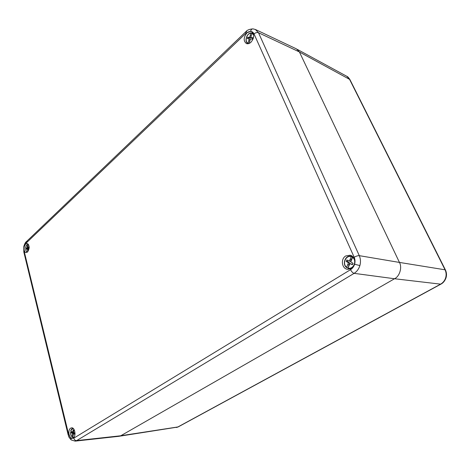 <?xml version="1.0" encoding="UTF-8"?>
<svg xmlns="http://www.w3.org/2000/svg" width="470" height="470" viewBox="0 0 470 470"><rect width="100%" height="100%" fill="white"/><g stroke="black" fill="none" stroke-linecap="round" stroke-linejoin="round"><path stroke-width="0.7" d="M119.85 436.154L177.695 427.071L440.455 284.238C442.975 282.817 444.696 280.696 445.63 277.87C446.465 275.015 446.253 272.271 444.99 269.645L349.416 79.06L346.837 76.322L297.304 49.385M70.195 437.435L69.266 434.803M255.328 29.451L258.494 32.73L359.291 255.662C360.643 258.817 360.837 262.125 359.879 265.585C358.81 269.01 356.889 271.601 354.104 273.352C352.776 272.964 351.589 271.736 350.561 269.657C352.506 268.423 353.857 266.608 354.603 264.211C355.267 261.784 355.132 259.464 354.186 257.255L254.023 33.928C253.271 32.336 252.108 31.467 250.539 31.314L245.904 33.3L25.956 243.266L24.17 246.779L24.146 251.174L68.567 434.127L70.712 437.917L73.743 438.193L350.561 269.657M354.186 257.255C356.16 256.127 357.864 255.598 359.291 255.662L399.453 262.43L299.413 51.959L296.453 48.892L255.486 29.522L252.972 28.864C251.85 28.876 251.039 29.692 250.539 31.314M70.694 428.147L71.64 427.835C75.024 427.353 76.34 436.36 73.114 438.028L72.439 438.293C68.955 439.227 67.38 429.921 70.694 428.147M351.29 268.452C356.389 265.679 355.59 256.279 350.185 255.216L345.75 255.956C340.204 259.058 341.943 269.392 348.041 269.322L351.29 268.452M351.948 256.021L351.084 256.197M250.951 42.247C249.4 43.628 247.896 44.068 246.439 43.563C243.307 41.013 243.448 37.494 246.856 33.012C248.612 31.437 250.281 31.055 251.85 31.872C254.534 34.668 254.235 38.129 250.951 42.247M25.627 244.042C23.259 246.074 23.688 252.66 26.191 252.566L27.566 251.973C29.786 248.254 29.663 245.416 27.19 243.454L25.627 244.042M73.743 438.193C74.278 439.803 75.247 440.607 76.657 440.607L120.755 435.772L394.536 278.745L354.104 273.352L76.657 440.607L75.071 441.136M120.755 435.772L119.257 436.272L75.159 441.124M445.63 277.87L446.012 277.87C446.829 275.109 446.618 272.436 445.372 269.851L399.447 262.425C402.355 267.418 399.635 276.395 394.536 278.745L440.831 284.18L178.201 426.907L176.473 427.506M349.192 268.64L349.968 269.057M28.506 244.476C26.931 244.271 25.979 245.575 25.639 248.383L27.372 247.655L27.348 245.722L27.906 245.505L28.065 247.39L29.181 247.038M29.158 248.125L28.118 248.589L28.147 250.528L27.583 250.739L27.43 248.847L25.686 249.435C25.979 251.121 26.655 251.92 27.701 251.838M26.749 249.035L26.749 248.589L28.664 247.796L27.372 247.655M25.639 248.383L26.749 248.589M29.187 247.243L28.77 247.197M29.187 247.514L28.065 247.39M28.124 248.924L27.43 248.847M26.672 247.99L27.965 248.131M28.664 247.796L28.658 247.455M27.93 245.781L27.348 245.722M26.097 250.833L27.413 252.108C26.614 252.002 26.026 251.127 25.644 249.47L25.686 249.435M74.965 434.409L73.438 433.787L73.079 435.919L72.415 435.614L72.621 433.411L70.588 432.382C70.835 436.007 72.016 437.541 74.131 436.965M73.496 428.716C72.198 428.429 71.281 429.251 70.741 431.19L72.803 432.059L73.161 429.927L73.825 430.226L73.614 432.435L75.024 433.17M73.943 433.722L73.99 433.24L71.74 432.118L70.588 432.382M71.74 432.118L71.775 431.666M73.173 432.776L71.81 432.946M73.99 433.24L72.621 433.411M73.661 431.954L72.803 432.059M74.278 434.092L75 434.004M75.018 433.693L73.438 433.787M73.144 435.52L72.415 435.614M250.169 35.626L250.833 33.135C246.621 33.329 244.271 42.136 248.166 43.099L249.206 38.934L247.326 38.599L247.684 37.259L249.646 37.294L250.169 35.626L251.145 36.108M253.641 34.95L251.897 33.229L250.851 37.406L252.748 37.747L252.384 39.086L250.41 39.051L249.223 43.205L249.864 43.081M248.166 43.099L248.501 43.663M252.19 32.994L250.833 33.135M248.701 38.846L248.953 37.888L250.915 37.917L251.045 37.506M250.915 37.917L249.646 37.294M252.643 38.129L250.851 37.406M248.83 40.614L249.793 41.084M250.281 39.462L249.206 38.934M248.953 37.888L247.684 37.259M352.576 257.413L350.732 261.866L353.064 263.3L352.435 264.722L349.968 263.605L347.959 267.947C353.246 270.103 357.417 260.662 352.576 257.413L353.14 257.102M350.109 259.358L351.26 256.726C345.961 254.681 341.913 263.981 346.649 267.242L348.481 262.812L346.179 261.391L346.795 259.981L349.245 261.079L350.109 259.358L351.337 259.546L352.641 256.573M347.929 268.029L349.715 262.994L348.481 262.812M346.649 267.242L346.654 267.606L347.688 267.859M352.506 256.455L351.26 256.726M349.245 261.079L350.473 261.261L351.337 259.546M352.576 264.404L349.968 263.605M347.8 264.628L349.028 264.798M349.715 262.994L347.412 261.573L346.179 261.391M347.412 261.573L347.894 260.474M351.913 268.017L348.481 268.47L347.959 267.947M299.437 52.017L349.909 79.547M120.819 435.731L178.201 426.907M72.304 440.202L71.205 439.938L70.712 437.917M68.567 434.127L68.103 434.656C69.049 436.577 67.48 435.743 71.152 439.897M359.879 265.585L354.603 264.211M25.956 243.266L26.32 241.709C25.456 242.238 24.628 243.818 23.823 246.456L24.17 246.779M245.781 31.796L26.32 241.709L27.548 241.357M253.489 29.005L252.972 28.864C249.394 29.164 247.008 30.127 245.81 31.766L246.885 31.848M299.413 51.959L258.494 32.73C257.067 32.242 255.58 32.642 254.023 33.928M245.904 33.3L245.81 31.766M24.146 251.174L23.811 251.973L68.097 434.638M26.725 245.123L28.282 244.159C26.72 244.429 25.827 245.851 25.597 248.418M71.005 430.35L73.073 428.323M73.772 437.458L71.434 435.972M253.183 33.388L252.449 33.082L253.295 33.64M248.278 43.528L247.714 43.287C244.247 41.566 246.85 33.241 250.98 32.918M352.929 257.084L353.505 257.572M346.625 267.571C342.16 264.463 345.045 255.568 350.356 256.15L351.613 256.397M346.942 76.381C347.541 76.487 348.523 77.527 349.892 79.518L445.372 269.851M446.012 277.87C444.867 280.925 443.139 283.028 440.831 284.18M23.817 246.468L23.811 251.973M71.205 439.938L75.153 441.124M70.688 431.137C71.076 429.551 71.81 428.622 72.897 428.346L73.062 428.317M70.529 432.329C70.612 435.467 71.634 437.182 73.596 437.482L73.767 437.47M251.056 32.888C246.832 33.047 244.1 41.46 247.714 43.287L248.401 43.687M347.988 268.323L350.362 268.916M346.654 267.606C342.089 264.528 344.951 255.574 350.356 256.15L352.283 256.267"/></g></svg>
